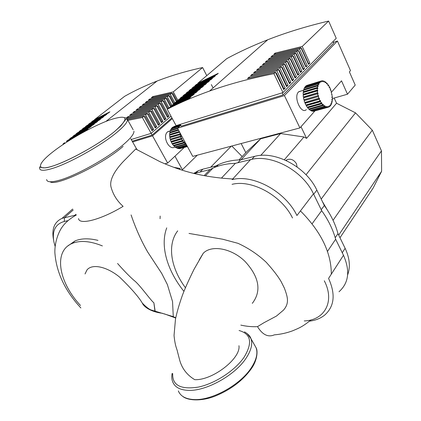 <?xml version="1.0" encoding="UTF-8"?>
<svg xmlns="http://www.w3.org/2000/svg" width="421" height="421" viewBox="0 0 421 421"><rect width="100%" height="100%" fill="white"/><g stroke="black" fill="none" stroke-linecap="round" stroke-linejoin="round"><path stroke-width="0.63" d="M78.569 218.583C79.111 225.372 101.314 219.657 123.111 206.337C117.091 201.001 113.06 194.549 111.018 186.987C108.85 178.236 117.959 166.569 126.2 158.622L135.73 149.013L136.509 148.802L137.214 149.897M175.752 317.766L173.278 316.655L172.542 301.573L167.374 284.57L161.68 273.34L147.755 252.132C141.303 240.986 135.746 228.582 131.084 214.926M166.732 227.861C159.875 245.985 167.363 270.787 183.924 291.353M240.817 325.107C246.611 326.412 252.174 326.922 257.505 326.643L263.904 322.744L276.46 316.06L283.47 310.135C289.89 302.899 287.311 296.347 284.417 288.19L281.086 281.528C277.881 276.092 272.919 269.666 266.209 262.257C257.905 254.463 248.506 248.158 238.012 243.333L222.767 239.244L189.008 233.429M199.265 259.841L203.269 253.263C211.326 244.712 231.513 248.074 245.054 261.452C257.936 275.497 262.567 289.99 252.305 303.362M203.269 253.263L194.013 269.361C188.961 279.591 185.114 288.164 182.477 295.084C179.304 304.009 176.973 312.019 175.483 319.118L174.041 335.469C175.204 347.109 177.02 348.741 177.525 351.845L179.288 358.618C181.404 367.722 186.545 374.737 194.713 379.663C212.473 380.626 241.091 358.324 238.939 345.709M85.037 273.95L87.036 269.856C92.641 263.178 107.739 267.14 119.817 277.297C131.152 288.296 138.651 296.9 142.324 303.109C146.429 307.33 149.597 309.693 151.839 310.198L173.278 316.655M155.165 311.224L153.875 302.767L154.97 311.235M185.414 287.706C170.794 268.04 166.916 244.743 177.699 230.855M153.875 302.767C150.892 300.72 139.519 284.375 134.015 280.391C129.415 276.344 123.932 270.708 117.559 263.483M97.998 240.391C88.889 238.133 81.211 238.323 74.959 240.97L67.907 245.927M80.511 305.488C58.64 282.333 53.03 250.9 72.391 243.349C80.327 240.186 90.331 241.038 102.387 245.917M194.076 173.536L210.105 169.521L212.963 168.121C219.536 165.164 227.003 163.574 235.365 163.343L250.548 159.627C271.308 153.76 302.641 170.368 313.461 193.818L321.67 210.626C328.317 220.009 332.974 229.545 335.653 239.239L343.483 255.263C350.293 270.814 348.798 282.975 339 291.758M232.05 184.345C251.716 179.251 281.781 195.597 292.506 217.978M313.461 193.818L296.931 215.515C285.496 191.487 253.189 174.01 232.155 179.593M160.069 218.72L160.159 216.057M309.53 321.155C315.455 320.413 320.46 318.423 324.544 315.197C334.411 306.556 335.753 294.3 328.569 278.418L343.483 255.263M324.291 280.802C335.2 301.61 324.502 320.328 304.236 320.939M210.105 169.521L204.127 175.641M221.451 178.109L235.365 163.343M327.37 251.553L335.653 239.239M321.67 210.626L312.093 223.798M322.365 201.48L327.243 209.826M297.094 166.969L296.452 163.732C293.932 159.812 290.8 158.459 287.069 159.675L286.006 160.454M245.843 152.681L241.154 143.535M334.185 98.03L336.553 103.229L306.577 138.362L303.941 136.978L280.612 133.541L260.652 138.814L247.027 151.423L239.054 159.896M306.577 138.362L300.999 126.7M303.941 136.978L284.37 159.727M336.553 103.229L355.524 112.86L306.014 174.747M280.612 133.541L260.72 155.417M355.524 112.86L372.311 130.205L381.463 150.897L381.621 171.263L373.195 187.961L339.979 237.733M260.652 138.814L241.033 159.733M193.697 173.441L198.259 170.752L202.911 169.153L215.668 166L218.383 164.658C224.903 161.685 232.313 160.08 240.607 159.838L254.552 156.391C275.181 150.513 306.193 166.895 316.845 190.118L324.317 205.501C330.838 214.705 335.395 224.083 337.984 233.623L345.125 248.322C349.698 258.094 350.54 266.946 347.651 274.876M237.902 162.722L240.607 159.838M215.668 166L214.084 167.632M324.317 205.501L321.234 209.732M335.221 237.723L337.984 233.623M372.311 130.205L321.202 199.086M381.463 150.897L333.053 220.309M381.621 171.263L338.705 235.102M306.341 109.634C301.162 114.728 293.211 96.877 298.531 91.931L301.21 90.947M275.455 53.909L275.076 53.12L302.225 46.457L309.861 63.087L308.525 63.529L301.557 48.378L301.231 48.494M272.697 56.472L272.313 55.667L299.542 49.036L307.246 65.739L305.904 66.181L298.878 50.967L298.536 51.088M267.093 61.682L266.693 60.856L294.084 54.288L301.92 71.144L300.573 71.581L293.426 56.23L293.042 56.361M264.241 64.334L263.835 63.492L291.306 56.961L299.21 73.896L297.863 74.333L290.648 58.908L290.248 59.045M261.357 67.013L260.941 66.16L288.496 59.666L296.473 76.675L295.116 77.111L287.843 61.619L287.422 61.761M258.436 69.723L258.02 68.86L285.654 62.403L293.7 79.49L292.342 79.927L285.001 64.36L284.559 64.513M255.489 72.47L255.058 71.591L282.775 65.176L290.89 82.337L289.532 82.769L282.128 67.139L281.665 67.292M252.5 75.243L252.063 74.354L279.86 67.976L288.053 85.221L286.685 85.652L279.218 69.944L278.734 70.107M302.225 46.457L328.622 21.05C306.488 26.281 286.18 32.522 267.698 39.779C252.926 45.568 239.281 51.857 226.756 58.64L197.828 83.226L218.283 73.307L216.847 74.549L196.375 84.463L194.912 85.71L215.394 75.801L213.942 77.059L193.439 86.958L191.96 88.215L212.473 78.322L211.005 79.595L190.476 89.478L188.982 90.747L209.526 80.874L208.037 82.158L187.482 92.02L185.977 93.304L206.543 83.447L205.038 84.747L184.456 94.593L182.935 95.888L203.527 86.052L202.006 87.368L181.398 97.193L179.862 98.503L200.475 88.689L198.938 90.015L178.309 99.819L176.752 101.14L197.396 91.346L195.844 92.688L175.189 102.471L173.615 103.813L194.281 94.041L192.713 95.393L172.031 105.155L170.442 106.508L191.129 96.756L189.545 98.13L168.842 107.865L167.232 109.234C180.046 102.629 194.16 96.567 209.569 91.052C228.85 84.142 250.306 78.353 273.929 73.686L275.429 72.244L247.506 78.559L249.032 77.148L276.913 70.812L285.18 88.136L283.812 88.568L276.271 72.791L275.766 72.954M249.032 77.148L249.479 78.053M269.908 59.061L269.519 58.245L296.831 51.646L304.599 68.428L303.257 68.865L296.168 53.583L295.805 53.709M276.913 70.812L278.392 69.391L250.553 75.748L252.063 74.354M279.86 67.976L281.323 66.571L253.568 72.97L255.058 71.591M282.775 65.176L284.217 63.787L256.542 70.223L258.02 68.86M285.654 62.403L287.08 61.029L259.483 67.507L260.941 66.16M288.496 59.666L289.906 58.308L262.394 64.823L263.835 63.492M291.306 56.961L292.7 55.619L265.267 62.171L266.693 60.856M294.084 54.288L295.463 52.967L268.114 59.545L269.519 58.245M296.831 51.646L298.189 50.341L270.924 56.956L272.313 55.667M299.542 49.036L300.889 47.741L273.703 54.393L275.076 53.12M320.46 81.311L306.42 85.647L305.699 86.173L319.75 81.837L320.46 81.311L320.739 82.116L321.16 81.906L320.718 82.042M307.004 85.842L306.872 85.426L320.907 81.09L321.16 81.906M321.876 80.958L322.344 80.811L322.507 81.642L322.044 81.669L321.849 80.843L320.907 81.09M323.407 81.264L323.891 81.116L323.954 81.921L323.465 81.769L323.37 80.953L322.344 80.811M324.944 82.142L325.47 81.979L325.438 82.732L324.944 82.405L324.944 81.632L323.891 81.116M326.417 83.547L327.022 83.363L326.891 84.032L326.412 83.547L326.512 82.848L325.47 81.979M327.975 85.358L328.469 85.205L328.254 85.758L327.812 85.137L328.001 84.547L327.022 83.363M329.322 87.557L329.764 87.426L329.464 87.836L329.08 87.11L329.354 86.652L328.469 85.205M330.432 90.052L330.843 89.926L330.48 90.183L330.164 89.378L330.511 89.068L329.764 87.426M332.069 102.082L331.459 102.256L331.627 101.587L332.069 102.082L332.316 100.545L331.859 100.145L331.927 99.382L332.385 99.735L332.422 98.025L331.958 97.783L331.922 96.956L332.385 97.146L330.843 89.926M332.058 94.43L331.643 94.551M332.385 97.146L331.937 97.272M332.385 99.735L331.885 99.877M304.115 100.693L304.541 100.535L304.309 99.677L303.862 99.777L318.439 95.514L318.676 96.383L318.255 96.541L304.115 100.693L304.715 102.477L319.239 98.082L319.565 98.903L319.202 99.23L305.057 103.34L305.83 104.982L319.976 100.903L320.286 100.472L320.686 101.208L320.397 101.693L306.256 105.755L307.172 107.187L321.312 103.145L321.539 102.571L321.991 103.192L321.791 103.808L307.656 107.834L308.667 108.981L322.802 104.982L322.933 104.292L323.423 104.766L323.317 105.487L309.188 109.481L310.256 110.302L324.375 106.329L324.412 105.555L324.912 105.866L324.907 106.655L310.793 110.623L311.861 111.081L325.97 107.129L325.901 106.313L326.391 106.445L326.491 107.271L312.387 111.218L313.413 111.297L327.506 107.36L327.343 106.529L327.806 106.481L327.996 107.308L328.922 107.008L328.675 106.203L329.085 105.976L329.359 106.766L330.159 106.097L329.832 105.35L330.175 104.961L330.522 105.676L331.164 104.671L330.774 104.019L331.032 103.471L331.438 104.092L331.89 102.792L331.459 102.256M331.438 104.092L330.906 104.24M330.522 105.676L330.038 105.813M329.359 106.766L328.89 106.897M327.996 107.308L313.892 111.165M327.806 106.481L327.359 106.608M312.387 111.218L312.356 110.944M326.391 106.445L325.922 106.576M310.793 110.623L310.793 110.149M324.912 105.866L324.391 106.013M309.188 109.481L309.293 108.807M323.423 104.766L322.807 104.94M307.656 107.834L307.709 107.034M321.991 103.192L307.856 107.229M306.256 105.755L306.546 105.282L306.304 104.845M320.686 101.208L306.546 105.282M305.057 103.34L305.425 103.013L305.157 102.345M319.565 98.903L305.425 103.013M318.676 96.383L304.541 100.535M318.439 95.514L304.309 99.677M303.909 97.798L303.804 97.083L303.325 97.004L317.455 92.799L317.929 92.878L318.065 93.757L303.467 97.93L303.862 99.777M317.929 92.878L303.804 97.083M303.625 95.041L303.609 94.541L303.12 94.288L317.239 90.047L317.723 90.299L317.76 91.146L317.276 90.947L303.152 95.183L303.325 97.004M317.723 90.299L303.609 94.541M303.709 92.409L303.262 91.752L317.366 87.473L317.844 87.894L317.766 88.668L317.287 88.305L303.178 92.573L303.12 94.288M317.844 87.894L303.741 92.162M304.162 90.031L303.736 89.51L317.823 85.205L318.271 85.763L318.092 86.437L317.634 85.921L303.541 90.22L303.262 91.752M318.271 85.763L317.66 85.952M304.762 88.063L304.52 87.657L318.592 83.332L318.992 84.011L318.718 84.547L318.302 83.905L304.225 88.226L303.736 89.51M318.992 84.011L318.471 84.168M305.693 86.531L305.583 86.279L319.75 81.837M319.634 81.942L319.971 82.705L319.618 83.084L319.26 82.348L305.204 86.679L304.52 87.657M318.592 83.332L319.26 82.348M317.823 85.205L318.302 83.905M317.366 87.473L317.634 85.921M317.239 90.047L317.287 88.305M317.455 92.799L317.276 90.947M318.002 95.609L317.602 93.736M318.855 98.356L318.255 96.541M319.976 100.903L319.202 99.23M321.312 103.145L320.397 101.693M322.802 104.982L321.791 103.808M324.375 106.329L323.317 105.487M325.97 107.129L324.907 106.655M327.506 107.36L326.491 107.271M319.971 82.705L319.502 82.848M306.872 85.426L307.535 85.221M198.023 83.6L197.828 83.226M195.107 86.089L194.912 85.71M192.165 88.599L191.96 88.215M189.187 91.136L188.982 90.747M186.182 93.699L185.977 93.304M183.146 96.293L182.935 95.888M180.077 98.909L179.862 98.503M176.973 101.556L176.752 101.14M173.841 104.229L173.615 103.813M167.232 109.234L176.11 125.637L282.991 92.588L273.929 73.686M170.668 106.934L170.442 106.508M309.861 63.087L308.556 64.408L300.889 47.741M298.605 51.236L298.878 50.967M305.635 66.455L305.904 66.181M307.246 65.739L305.925 67.081L298.189 50.341M295.879 53.862L296.168 53.583M302.973 69.155L303.257 68.865M304.599 68.428L303.262 69.781L295.463 52.967M293.121 56.525L293.426 56.23M300.278 71.886L300.573 71.581M301.92 71.144L300.568 72.517L292.7 55.619M290.332 59.219L290.648 58.908M297.547 74.649L297.863 74.333M299.21 73.896L297.847 75.28L289.906 58.308M287.506 61.945L287.843 61.619M294.789 77.443L295.116 77.111M296.473 76.675L295.089 78.08L287.08 61.029M284.649 64.702L285.001 64.36M292 80.274L292.342 79.927M293.7 79.49L292.3 80.911L284.217 63.787M281.76 67.492L282.128 67.139M289.174 83.132L289.532 82.769M290.89 82.337L289.474 83.774L281.323 66.571M278.834 70.318L279.218 69.944M286.312 86.031L286.685 85.652M288.053 85.221L286.622 86.673L278.392 69.391M285.18 88.136L283.728 89.61L275.429 72.244M328.622 21.05L336.232 38.3L282.991 92.588M276.271 72.791L275.871 73.175M283.417 88.963L283.812 88.568M180.251 124.358L181.23 126.174L283.133 94.93L282.138 92.852M333.016 41.574L333.695 43.11L283.133 94.93M180.772 125.321L177.515 128.237L192.75 156.391L299.92 127.921L284.422 95.583L337.437 41.032L350.488 70.633L349.388 71.88L355.219 85.084L347.499 94.204L341.505 80.811L331.201 92.483M314.882 110.97L299.92 127.921M177.515 128.237L284.422 95.583M333.395 42.426L337.437 41.032M332.427 98.535L347.499 94.204M179.409 169.289L180.214 168.511L173.741 167.311M197.312 155.181L182.398 169.737L174.952 156.202M231.287 146.155L210.637 167.248M231.818 146.013L242.186 156.57M175.173 146.808C169.463 151.492 161.775 136.451 167.59 131.836L170.421 130.815M176.962 100.961L172.952 93.446L172.152 93.725M153.16 97.304L152.77 96.593L173.289 91.873L177.773 100.277M174.047 103.445L170 95.899L169.184 96.188M150.181 99.73L149.787 99.009L170.331 94.32L174.852 102.761M168.121 108.481L164.011 100.882L163.153 101.177M144.14 104.655L143.729 103.908L164.337 99.293L168.937 107.818M141.072 107.155L140.656 106.397L161.29 101.819L169.016 116.064L168.016 116.391L160.975 103.408L160.096 103.708M137.972 109.676L137.546 108.913L158.217 104.371L166 118.669L165 118.99L157.901 105.96L157.001 106.271M134.846 112.228L134.415 111.449L155.112 106.945L162.953 121.301L161.953 121.622L154.802 108.544L153.881 108.855M131.689 114.801L131.247 114.012L151.976 109.549L159.88 123.958L158.875 124.274L151.665 111.149L150.723 111.465M128.494 117.401L128.047 116.601L148.802 112.181L156.77 126.642L155.77 126.958L148.497 113.781L147.534 114.102M127.095 118.664L145.598 114.838L153.633 129.358L152.628 129.668L145.298 116.443L144.314 116.77M171.094 105.95L167.021 98.377L166.184 98.667M147.176 102.182L146.771 101.445L167.347 96.798L171.905 105.266M64.692 142.677L63.05 143.945M127.889 120.38L142.361 117.522L143.982 116.175L127.452 119.522M145.598 114.838L147.203 113.507L126.432 117.906L128.047 116.601M148.802 112.181L150.392 110.86L129.647 115.307L131.247 114.012M151.976 109.549L153.544 108.244L132.831 112.728L134.415 111.449M155.112 106.945L156.67 105.655L135.983 110.176L137.546 108.913M158.217 104.371L159.759 103.092L139.104 107.65L140.656 106.397M161.29 101.819L162.816 100.556L142.193 105.15L143.729 103.908M164.337 99.293L165.848 98.04L145.256 102.677L146.771 101.445M167.347 96.798L168.847 95.556L148.281 100.224L149.787 99.009M170.331 94.32L171.815 93.094L151.281 97.798L152.77 96.593M173.289 91.873L202.617 67.549L206.764 75.633M94.657 119.874L94.509 119.622L124.637 96.32C134.515 90.71 145.334 85.61 157.096 81.032C170.937 75.643 186.108 71.149 202.617 67.549M94.509 119.622L109.902 111.828L108.397 113.002L92.999 120.785L91.489 121.953L106.881 114.18L105.361 115.365L89.968 123.132L88.442 124.311L103.834 116.559L102.303 117.754L86.91 125.495L85.368 126.684L100.761 118.954L99.214 120.164L83.821 127.884L82.269 129.084L97.656 121.374L96.093 122.595L80.706 130.289L79.137 131.505L94.52 123.816L92.946 125.048L77.564 132.72L75.98 133.946L91.357 126.284L89.768 127.526L74.391 135.178L72.796 136.409L88.168 128.773L86.558 130.026L71.191 137.651L69.576 138.898L84.942 131.284M80.49 133.836L67.955 140.151L66.329 141.409L75.685 136.609M180.372 124.584L172.657 127.226L180.493 124.805M174.057 126.853L173.936 126.5L180.341 124.521M187.434 146.576L180.388 148.476M187.256 146.24L178.783 148.608L179.872 148.618L187.403 146.513M186.829 145.45L177.104 148.187L178.225 148.524L187.14 146.024M177.104 148.187L177.125 147.771M185.94 143.808L185.819 144.35L175.441 147.282L176.541 147.934L186.635 145.098M175.441 147.282L175.578 146.692M185.903 143.74L185.293 143.914M170.394 139.946L170.852 139.788L170.637 139.056L170.163 139.167L181.004 136.004L181.219 136.741L170.394 139.946L170.958 141.461L181.751 138.183L182.061 138.877L181.661 139.183L171.289 142.193L172.047 143.577L182.419 140.582L182.777 140.188L183.172 140.803L182.846 141.24L172.468 144.219L173.384 145.408L183.761 142.445L184.03 141.935L184.487 142.445L184.251 142.987L173.873 145.945L174.904 146.882L185.282 143.945L185.456 143.34L185.85 143.645M173.873 145.945L173.962 145.245M184.487 142.445L174.115 145.403M172.468 144.219L172.799 143.793L172.557 143.429M183.172 140.803L172.799 143.793M171.289 142.193L171.694 141.888L171.436 141.324M182.061 138.877L171.694 141.888M181.219 136.741L170.852 139.788M181.004 136.004L170.637 139.056M180.583 133.91L180.672 134.504L169.816 137.588L170.163 139.167M170.294 137.446L170.205 136.83L169.7 136.793L180.493 133.746M180.504 133.767L170.205 136.83M179.656 132.199L169.589 135.22L169.7 136.793M170.095 135.067L170.105 134.636L169.595 134.446L179.293 131.531M179.457 131.826L170.105 134.636M178.609 130.263L169.716 132.952L169.595 134.446M170.294 132.778L169.842 132.236L178.288 129.668M178.515 130.084L170.337 132.557M177.704 128.594L170.2 130.884L169.842 132.236M170.868 130.678L170.431 130.252L177.767 128.01M179.43 126.521L171.01 129.105L170.431 130.252M171.589 128.926L171.347 128.594L180.13 125.89M180.062 133.71L179.972 132.778M180.53 136.115L180.177 134.515M181.325 138.441L180.756 136.904M182.419 140.582L181.661 139.183M183.761 142.445L182.846 141.24M185.282 143.945L184.251 142.987M186.456 144.761L185.819 144.35M172.636 127.537L172.657 127.226M172.531 127.321L180.52 124.858M180.635 125.069L172.11 127.7L171.347 128.594M173.936 126.5L174.652 126.279M88.594 124.574L88.442 124.311M85.526 126.953L85.368 126.684M82.427 129.352L82.269 129.084M79.301 131.778L79.137 131.505M76.148 134.225L75.98 133.946M72.959 136.693L72.796 136.409M172.294 93.994L172.952 93.446M176.473 101.814L171.815 93.094M169.331 96.456L170 95.899M173.573 104.366L168.847 95.556M166.337 98.951L167.021 98.377M170.647 106.95L165.848 98.04M163.311 101.466L164.011 100.882M167.426 109.071L162.816 100.556M160.254 104.003L160.975 103.408M167.311 116.996L168.016 116.391M169.016 116.064L167.511 117.364L159.759 103.092M157.17 106.571L157.901 105.96M164.279 119.611L165 118.99M166 118.669L164.479 119.98L156.67 105.655M154.049 109.165L154.802 108.544M161.217 122.253L161.953 121.622M162.953 121.301L161.422 122.627L153.544 108.244M150.902 111.786L151.665 111.149M158.128 124.926L158.875 124.274M159.88 123.958L158.328 125.295L150.392 110.86M147.718 114.433L148.497 113.781M155.002 127.621L155.77 126.958M156.77 126.642L155.207 127.995L147.203 113.507M153.633 129.358L152.049 130.721L143.982 116.175M170.984 116.164L151.16 133.352L142.361 117.522M145.298 116.443L144.498 117.106M151.844 130.347L152.628 129.668M132.199 141.209L152.128 135.099L151.155 133.352L131.236 139.514M152.128 135.099L171.905 117.864M184.235 147.471L167.669 163.059L152.555 135.862L172.31 118.617M211.347 84.579L213.079 87.957M132.62 141.951L152.555 135.862M164.837 163.811L167.669 163.059M74.859 215.778L74.875 215.252L62.024 218.373C54.335 221.946 51.504 229.056 53.525 239.696M55.119 246.364L53.93 242.033C51.904 230.908 55.34 224.051 64.25 221.467L67.928 220.651M75.927 214.315L74.875 215.252M53.335 151.523C37.516 163.653 35.453 171.331 51.915 166.306C68.139 161.469 99.067 144.298 114.586 131.505C129.6 118.117 128.352 114.149 110.844 119.596C94.851 125.021 68.776 139.498 53.335 151.523M51.72 168.653C43.9 170.931 39.863 170.826 39.616 168.326L39.59 167.016C40.337 166.495 38.179 167.605 45.379 167.847C58.177 166.574 96.367 146.597 114.617 131.494L120.816 125.937L125.99 119.106L127.463 119.632C127.589 122.169 123.963 126.5 116.591 132.631C100.882 145.787 68.213 163.927 51.72 168.653M124.474 117.701C126.353 117.806 127.347 118.448 127.463 119.632L133.157 129.726M46.615 179.562C46.973 182.225 51.083 182.488 58.94 180.356C75.522 175.962 107.981 157.933 123.421 144.55C130.668 138.32 134.183 133.852 133.957 131.147M257.505 326.643C262.493 334.79 268.103 337.526 274.329 334.858C280.675 334.321 286.764 332.979 292.595 330.817C298.989 328.064 302.036 327.154 311.051 319.881M254.273 344.546L256.115 347.809C258.015 353.245 256.415 359.892 251.316 367.754C240.533 384.689 211.958 400.613 194.202 399.566C185.808 399.161 180.52 396.277 178.33 390.925M172.121 373.443C171.531 376.769 171.752 379.626 172.778 382.021C174.899 387.278 180.151 390.062 188.529 390.372C206.253 391.214 234.992 375.206 245.953 358.392C251.132 350.588 252.805 344.015 250.969 338.679L247.185 333.569M239.06 330.506C251.1 333.916 252.779 342.826 244.085 357.24C235.107 370.433 215.163 383.542 198.47 387.067C180.767 389.809 172.178 385.32 172.705 373.606M195.344 173.836L196.27 172.905M232.471 179.251L250.548 159.627M254.552 156.391L251.847 159.333M202.911 169.153L200.138 171.957M316.845 190.118L313.682 194.27M345.125 248.322L342.257 252.753M64.25 221.467L64.545 217.594L73.228 209.953M130.805 138.756L136.509 148.802M123.121 146.376C102.677 164.39 55.872 186.845 50.12 181.777M331.316 274.15C331.327 252.758 321.039 231.671 300.441 210.905M135.73 149.013L160.117 161.759C169.242 165.763 177.551 168.868 185.056 171.073C200.943 175.746 214.131 177.373 223.719 178.341L233.544 179.067M175.699 318.034L164.253 313.824M162.727 313.34C151.197 311.977 143.903 307.02 142.324 303.109M74.959 240.97L72.391 243.349M76.348 214.999C70.275 218.388 65.739 222.156 62.734 226.298C58.798 231.213 54.619 241.922 54.867 252.526C56.267 272.245 64.934 290.722 80.879 307.962M251.469 368.496C257.378 360.208 257.92 350.74 256.115 347.809L250.969 338.679C250.316 336.295 248.148 334.011 244.469 331.837M251.279 368.78C242.864 380.5 230.94 389.557 215.505 395.95C201.417 401.687 187.555 400.518 182.777 396.408M205.411 175.873L212.963 168.121M286.291 160.585L287.069 159.675M216.357 166.742L218.383 164.658M196.07 172.952L198.259 170.752M267.698 39.779L209.569 91.052M298.784 91.689L303.536 90.241M157.096 81.032L105.929 121.427M167.868 131.61L170.195 130.899M62.024 218.373L72.654 209.037"/></g></svg>
